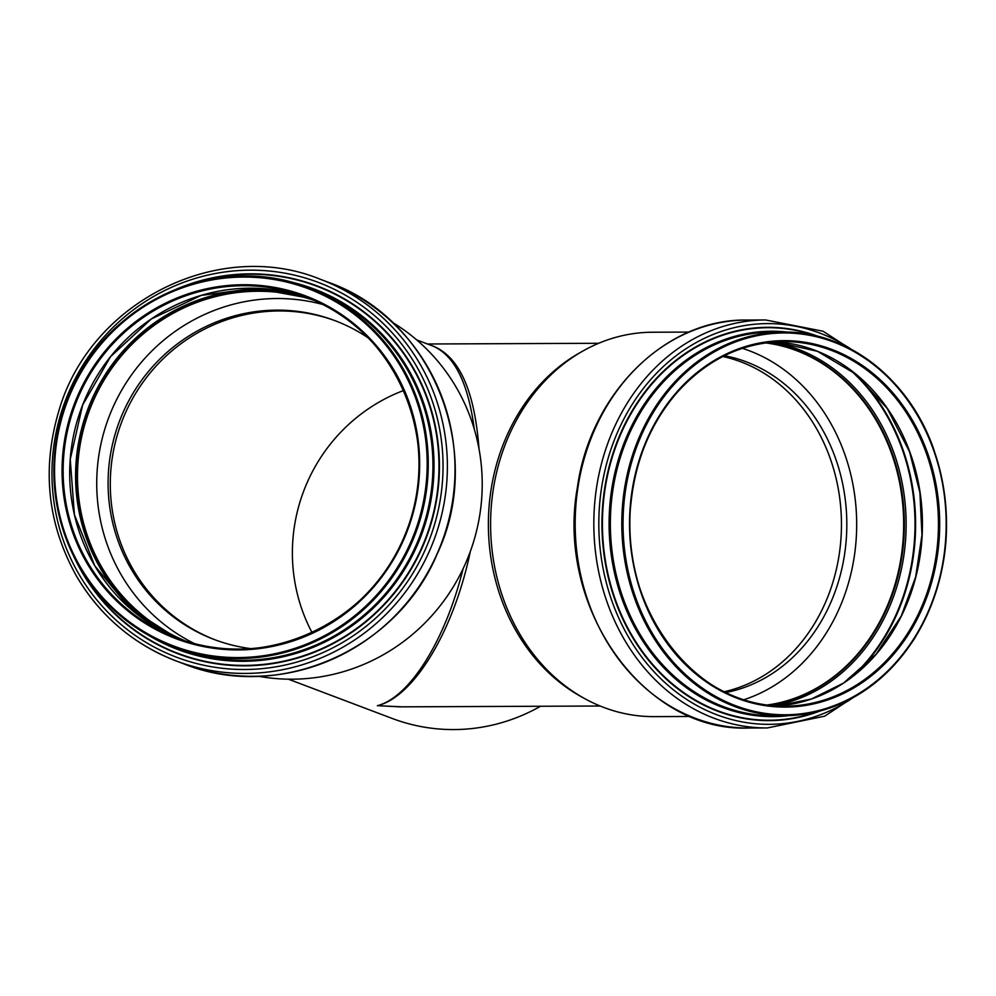 <?xml version="1.0" encoding="UTF-8"?>
<svg xmlns="http://www.w3.org/2000/svg" width="996" height="996" viewBox="0 0 996 996"><rect width="100%" height="100%" fill="white"/><g stroke="black" fill="none" stroke-linecap="round" stroke-linejoin="round"><path stroke-width="1.49" d="M463.103 568.716C445.324 640.478 409.655 697.449 377.36 705.678C413.826 697.113 453.865 630.692 470.336 551.435M478.989 448.798C474.519 389.013 458.285 354.439 430.309 345.064M416.677 339.91L432.899 346.048C454.487 355.423 468.269 383.099 474.258 429.052M600.177 706.015L400.168 706.849L377.36 705.678L402.01 706.836M840.537 543.754A170.478 144.296 -90.2 0 1 724.204 691.747A170.478 144.296 -90.2 0 0 829.618 456.815A170.478 144.296 -90.2 0 0 722.81 356.518A170.478 144.296 -90.2 0 1 840.537 543.754M215.273 639.905A170.478 165.784 110.7 0 1 121.599 422.217A170.478 165.784 110.7 0 1 335.876 320.986A170.478 165.784 110.7 0 0 149.251 374.035A170.478 165.784 110.7 0 0 133.775 570.571A170.478 165.784 110.7 0 0 215.273 639.905M312.059 632.622A170.478 165.784 110.7 0 1 403.617 390.494M540.479 706.264A181.359 176.367 110.7 0 1 392.237 718.465L288.367 679.185M322.716 304.452A182.131 177.114 -69.3 0 0 133.402 372.292A182.131 177.114 -69.3 0 0 121.811 575.862A182.131 177.114 -69.3 0 0 194.457 643.603M185.679 641.088A182.131 177.114 110.7 0 1 102.563 568.591A182.131 177.114 110.7 0 1 117.74 360.34A182.131 177.114 110.7 0 1 314.475 300.531M183.725 640.453A182.318 177.288 110.7 0 1 102.414 568.691A182.318 177.288 110.7 0 1 116.955 361.05A182.318 177.288 110.7 0 1 312.582 299.696M392.187 322.231A192.203 186.912 110.7 0 1 469.465 553.776A192.203 186.912 110.7 0 1 258.325 676.234M250.681 648.608A170.478 165.784 110.7 0 1 214.177 639.494A170.478 165.784 110.7 0 1 131.572 569.737A170.478 165.784 110.7 0 1 147.433 372.741A170.478 165.784 110.7 0 1 334.781 320.575A170.478 165.784 110.7 0 1 368.184 337.893M743.8 699.777A182.131 154.156 89.8 0 0 844.035 452.184A182.131 154.156 89.8 0 0 742.344 348.326M765.414 342.885A182.131 154.156 -90.2 0 1 891.022 451.997A182.131 154.156 -90.2 0 1 766.92 705.031M766.086 342.786A182.318 154.305 -90.2 0 1 891.171 451.923A182.318 154.305 -90.2 0 1 767.592 705.118M690.589 716.473L654.061 716.622A192.203 162.672 -90.2 0 1 584.727 698.619A192.203 162.672 -90.2 0 1 490.592 525.104A192.203 162.672 -90.2 0 1 583.27 350.816A192.203 162.672 -90.2 0 1 652.467 332.228L688.983 332.079M584.727 698.619L581.552 696.876A190.261 161.028 -90.2 0 1 488.376 525.116A190.261 161.028 -90.2 0 1 580.12 352.584L583.27 350.816M724.366 355.734A170.478 144.296 -90.2 0 1 834.984 456.803A170.478 144.296 -90.2 0 1 725.76 692.519M88.233 563.325A182.318 177.288 110.7 0 1 105.203 352.659A182.318 177.288 110.7 0 1 305.548 296.87A182.318 177.288 110.7 0 1 406.891 530.109A182.318 177.288 110.7 0 1 176.566 637.926A182.318 177.288 110.7 0 1 88.233 563.325M87.287 563.724A183.227 178.172 110.7 0 1 238.343 284.819A183.227 178.172 110.7 0 1 396.968 553.415A183.227 178.172 110.7 0 1 87.287 563.724M80.838 567.77A190.921 185.654 110.7 0 1 238.231 277.162A190.921 185.654 110.7 0 1 403.517 557.038A190.921 185.654 110.7 0 1 80.838 567.77M80.278 568.33A191.817 186.538 110.7 0 1 98.118 346.67A191.817 186.538 110.7 0 1 308.909 287.981A191.817 186.538 110.7 0 1 415.544 533.383A191.817 186.538 110.7 0 1 173.204 646.815A191.817 186.538 110.7 0 1 80.278 568.33M313.591 289.749A191.817 186.538 110.7 0 1 420.212 535.151A191.817 186.538 110.7 0 1 177.886 648.583L173.204 646.815C133.476 631.364 102.488 605.195 80.253 568.305C49.514 513.214 45.679 455.757 68.736 395.91C104.804 302.224 218.535 251.141 308.909 287.981L313.591 289.749M302.684 285.752A192.079 186.787 110.7 0 1 420.536 535.275A192.079 186.787 110.7 0 1 167.067 644.362M282.167 280.15A192.701 187.385 110.7 0 1 421.233 535.537A192.701 187.385 110.7 0 1 147.981 634.987M186.401 285.615A196.262 190.846 110.7 0 1 424.196 391.129A196.262 190.846 110.7 0 1 333.623 642.843A196.262 190.846 110.7 0 1 82.942 573.074A196.262 190.846 110.7 0 1 79.792 567.521M174.238 290.097A196.66 191.244 110.7 0 1 421.121 383.024A196.66 191.244 110.7 0 1 337.669 641.125A196.66 191.244 110.7 0 1 82.668 573.31A196.66 191.244 110.7 0 1 73.642 556.104M79.556 575.252A200.358 194.843 110.7 0 1 244.742 270.265A200.358 194.843 110.7 0 1 418.208 563.985A200.358 194.843 110.7 0 1 79.556 575.252M320.451 279.328L328.082 282.217A203.993 198.366 110.7 0 1 441.477 543.194A203.993 198.366 110.7 0 1 183.774 663.822L176.143 660.933C133.862 644.499 100.882 616.649 77.227 577.406C47.559 524.942 41.459 469.353 58.926 410.663C90.225 301.888 218.547 237.409 320.451 279.328A203.993 198.366 110.7 0 1 433.845 540.305A203.993 198.366 110.7 0 1 176.143 660.933A203.993 198.366 110.7 0 1 77.315 577.468M183.613 640.416A182.318 177.288 110.7 0 1 102.202 568.604A182.318 177.288 110.7 0 1 116.769 360.925A182.318 177.288 110.7 0 1 312.47 299.659M160.842 630.107A183.563 178.496 110.7 0 1 100.857 569.139A183.563 178.496 110.7 0 1 108.054 370.313A183.563 178.496 110.7 0 1 288.591 292.314M179.865 639.133A182.318 177.288 110.7 0 1 94.794 565.803A182.318 177.288 110.7 0 1 110.631 356.531A182.318 177.288 110.7 0 1 308.81 298.14L255.337 288.242L201.142 295.414L151.33 318.957L110.519 356.717L82.643 405.036L70.243 459.38L74.426 514.695L94.819 565.828L129.754 608.183L175.831 637.452M925.794 451.773A182.318 154.305 -90.2 0 1 784.91 706.201A182.318 154.305 -90.2 0 1 629.846 524.531A182.318 154.305 -90.2 0 1 783.391 341.566A182.318 154.305 -90.2 0 1 925.794 451.773M926.977 451.412A183.227 155.077 -90.2 0 1 766.746 705.853A183.227 155.077 -90.2 0 1 660.174 414.373A183.227 155.077 -90.2 0 1 926.977 451.412M932.953 448.374A190.921 161.589 -90.2 0 1 765.999 713.485A190.921 161.589 -90.2 0 1 654.945 409.779A190.921 161.589 -90.2 0 1 932.953 448.374M933.177 448.013A191.817 162.348 -90.2 0 1 784.948 715.701A191.817 162.348 -90.2 0 1 621.803 524.556A191.817 162.348 -90.2 0 1 783.354 332.066A191.817 162.348 -90.2 0 1 933.177 448.013M773.519 715.75A191.817 162.348 -90.2 0 1 610.361 524.606A191.817 162.348 -90.2 0 1 771.925 332.116L783.354 332.066C847.061 330.884 908.8 378.679 933.327 448.063C955.824 515.654 949.524 579.224 914.415 638.76C881.522 688.348 838.358 713.995 784.948 715.701L773.519 715.75M781.711 715.713A192.079 162.572 -90.2 0 1 609.926 524.606A192.079 162.572 -90.2 0 1 780.117 332.079M789.044 715.626A192.701 163.095 -90.2 0 1 609.091 524.606A192.701 163.095 -90.2 0 1 787.45 332.104M816.558 711.903A196.262 166.108 -90.2 0 1 602.431 524.643A196.262 166.108 -90.2 0 1 815.002 335.602M819.745 711.107A196.66 166.444 -90.2 0 1 601.958 524.643A196.66 166.444 -90.2 0 1 818.189 336.374M852.937 697.785A200.358 169.581 -90.2 0 1 598.82 524.655A200.358 169.581 -90.2 0 1 851.48 349.409M875.384 682.77L824.663 716.186L767.318 727.952A203.993 172.657 -90.2 0 1 593.828 524.68A203.993 172.657 -90.2 0 1 765.625 319.965L746.988 320.04A203.993 172.657 -90.2 0 0 575.178 524.755A203.993 172.657 -90.2 0 0 748.681 728.026C644.001 732.409 555.569 607.722 577.344 487.741C590.093 393.532 665.54 318.596 746.988 320.04M766.36 342.761A182.318 154.305 -90.2 0 1 891.694 451.923A182.318 154.305 -90.2 0 1 767.866 705.156M771.589 342.151A183.563 155.364 -90.2 0 1 893.387 451.425A183.563 155.364 -90.2 0 1 773.095 705.716M848.779 368.719A193.51 163.78 -90.2 0 1 901.579 447.49A193.51 163.78 -90.2 0 1 850.061 678.5M853.721 372.479A193.921 164.128 -90.2 0 1 902.139 447.329A193.921 164.128 -90.2 0 1 854.979 674.703M909.784 451.848A182.318 154.305 -90.2 0 1 776.905 705.99L811.304 699.043L843.5 683.107L876.181 654.123L901.28 615.951L915.648 576.958L921.972 535.064L919.906 492.559L909.56 451.773L887.237 408.46L855.713 374.085L817.442 351.302L775.386 341.852A182.318 154.305 -90.2 0 1 909.784 451.848M598.658 343.284L427.496 343.994M305.548 296.87C394.441 327.833 443.158 438.501 407.439 528.565C375.915 621.417 264.799 674.031 176.566 637.926M328.082 282.217C432.227 318.222 485.774 451.474 437.269 553.739C397.143 650.612 278.37 702.242 183.774 663.822M784.91 706.201C696.316 709.75 618.84 608.444 630.841 504.424C635.099 461.073 650.313 424.01 676.446 393.258C706.438 359.643 742.082 342.412 783.391 341.566M874.065 364.25L823.07 331.245L765.625 319.965M767.318 727.952L748.681 728.026"/></g></svg>
